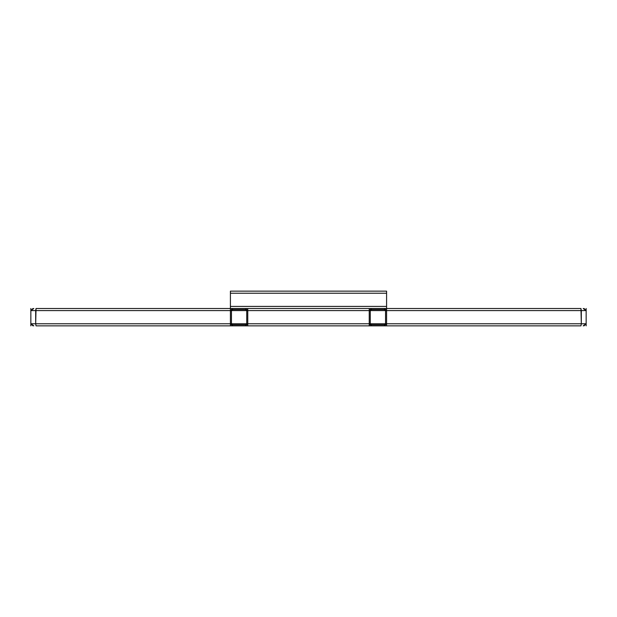 <?xml version="1.0" encoding="UTF-8"?>
<svg xmlns="http://www.w3.org/2000/svg" width="617" height="617" viewBox="0 0 617 617"><rect width="100%" height="100%" fill="white"/><g stroke="black" fill="none" stroke-linecap="round" stroke-linejoin="round"><path stroke-width="0.93" d="M232.493 308.5L230.411 310.582L231.452 310.582L231.452 323.771L232.493 324.812L232.493 325.853L230.411 323.771L232.493 325.853L232.493 324.812L245.682 324.812L246.723 323.771L246.723 310.582L245.682 309.541L232.493 309.541L231.452 310.582L230.411 310.582L232.493 308.5L245.682 308.5L245.682 309.541L245.682 308.5L247.764 310.582L245.682 308.5L245.682 309.541L232.493 309.541L232.493 308.5L232.493 309.541L231.452 310.582L231.452 323.771L230.411 323.771L231.452 323.771L232.493 324.812L232.493 325.853L230.411 323.771L232.493 325.853L232.493 324.812L245.682 324.812L246.723 323.771L247.764 323.771L246.723 323.771L246.723 310.582L247.764 310.582L247.764 323.771L245.682 325.853L245.682 324.812L232.493 324.812L232.493 325.853L36.041 325.853L35.678 323.771L231.452 323.771L231.452 310.582L230.411 310.582L231.452 310.582L231.452 323.771L232.493 324.812L245.682 324.812L245.682 325.853L247.764 323.771L246.723 323.771L247.764 323.771L245.682 325.853L36.041 325.853L35.678 323.771L230.411 323.771L232.493 325.853L230.411 325.853L230.411 323.771L231.452 323.771L230.411 323.771L230.411 310.582L232.493 308.5L245.682 308.5L247.764 310.582L246.723 310.582L245.682 309.541L245.682 308.5L245.682 309.541L232.493 309.541L245.682 309.541L245.682 308.5L247.764 310.582L247.764 323.771L369.236 323.771L369.236 310.582L247.764 310.582L245.682 308.5L232.493 308.5L230.411 310.582L231.452 310.582L230.411 310.582L232.493 308.5L232.493 309.541L231.452 310.582L231.452 323.771L232.493 324.812L245.682 324.812L246.723 323.771L246.723 310.582L246.723 323.771L369.236 323.771L369.236 325.853L36.041 325.853L35.678 323.771L230.411 323.771L230.411 325.853L36.041 325.853L35.678 323.771L230.411 323.771L230.411 310.582L30.85 310.582L30.85 308.5L30.85 310.582L30.85 308.5L30.85 310.582L32.932 308.5L30.85 310.582L32.932 308.5L30.85 310.582L30.85 325.853L30.85 310.582L30.85 323.771L32.932 325.853L30.85 323.771L30.85 310.582L33.796 308.5L30.85 310.582L30.85 323.771L30.85 310.582L30.85 323.771L32.932 325.853L30.85 323.771L30.85 310.582L33.796 308.5L30.85 310.582L32.932 308.5L30.85 310.582L30.85 323.771L35.678 323.771L30.85 323.771L33.796 325.853L30.85 323.771L35.678 323.771L30.85 323.771L33.796 325.853L30.85 323.771L30.85 310.582L30.85 323.771L32.932 325.853L30.85 323.771L30.85 310.582L33.796 308.5L30.85 310.582L35.678 310.582L30.85 310.582L35.678 310.582L30.85 310.582L35.678 310.582L35.678 323.771L30.85 323.771L33.796 325.853L30.85 323.771L35.678 323.771L36.041 308.5L230.411 308.5L230.411 306.418L386.589 306.418L386.589 293.229L230.411 293.229L230.411 306.418L230.411 291.147L386.589 291.147L386.589 293.229L230.411 293.229L230.411 308.5L230.411 306.418L386.589 306.418L386.589 308.5L384.507 308.5L386.589 310.582L384.507 308.5L384.507 309.541L384.507 308.5L386.589 310.582L370.277 310.582L370.277 323.771L385.548 323.771L385.548 310.582L369.236 310.582L369.236 323.771L369.236 308.5L369.236 310.582L247.764 310.582L247.764 325.853L245.682 325.853L245.682 324.812L246.723 323.771L246.723 310.582L245.682 309.541L232.493 309.541L232.493 308.5L245.682 308.5L232.493 308.5L230.411 310.582L230.411 308.5L230.411 310.582L35.678 310.582L35.678 323.771L36.041 308.5L35.678 310.582L230.411 310.582L230.411 308.5L230.411 310.582L35.678 310.582L36.041 308.5L232.493 308.5L232.493 309.541L231.452 310.582L247.764 310.582L246.723 310.582L245.682 309.541L246.723 310.582L231.452 310.582L246.723 310.582L231.452 310.582L232.493 309.541L232.493 308.5L245.682 308.5L247.764 310.582L247.764 323.771L369.236 323.771L369.236 325.853L245.682 325.853L247.764 323.771L369.236 323.771L371.318 325.853L369.236 325.853L369.236 310.582L247.764 310.582L247.764 325.853L232.493 325.853L230.411 323.771L230.411 310.582L230.411 325.853L230.411 323.771L246.723 323.771L231.452 323.771L246.723 323.771L231.452 323.771L232.493 324.812L245.682 324.812L245.682 325.853L232.493 325.853L232.493 324.812L231.452 323.771L231.452 310.582L232.493 309.541L245.682 309.541L246.723 310.582L247.764 310.582L247.764 308.5L369.236 308.5L369.236 323.771L386.589 323.771L385.548 323.771L385.548 310.582L370.277 310.582L370.277 323.771L386.589 323.771L384.507 325.853L386.589 323.771L370.277 323.771L371.318 324.812L384.507 324.812L385.548 323.771L385.548 310.582L369.236 310.582L369.236 308.5L247.764 308.5L247.764 323.771L246.723 323.771L245.682 324.812L246.723 323.771L246.723 310.582L247.764 310.582L247.764 323.771L245.682 325.853L245.682 324.812L245.682 325.853L247.764 323.771L247.764 325.853L247.764 308.5L369.236 308.5L247.764 308.5L247.764 323.771L247.764 310.582L370.277 310.582L371.318 309.541L370.277 310.582L370.277 323.771L369.236 323.771L369.236 310.582L371.318 308.5L371.318 309.541L384.507 309.541L371.318 309.541L371.318 308.5L369.236 310.582L370.277 310.582L371.318 309.541L370.277 310.582L370.277 323.771L371.318 324.812L371.318 325.853L247.764 325.853L369.236 325.853L369.236 323.771L371.318 325.853L369.236 325.853L371.318 325.853L371.318 324.812L384.507 324.812L384.507 325.853L371.318 325.853L369.236 323.771L369.236 310.582L371.318 308.5L384.507 308.5L384.507 309.541L384.507 308.5L371.318 308.5L371.318 309.541L384.507 309.541L371.318 309.541L371.318 308.5L369.236 310.582L369.236 323.771L370.277 323.771L371.318 324.812L371.318 325.853L371.318 324.812L384.507 324.812L385.548 323.771L384.507 324.812L384.507 325.853L384.507 324.812L385.548 323.771L385.548 310.582L384.507 309.541L385.548 310.582L386.589 310.582L384.507 308.5L371.318 308.5L386.589 308.5L386.589 291.147L386.589 293.229L230.411 293.229L230.411 291.147L386.589 291.147L230.411 291.147L230.411 293.229L386.589 293.229L386.589 291.147L230.411 291.147L230.411 306.418L386.589 306.418L386.589 293.229L386.589 308.5L384.507 308.5L386.589 308.5L386.589 306.418L230.411 306.418L230.411 308.5L232.493 308.5M386.589 325.853L371.318 325.853L369.236 323.771L370.277 323.771L371.318 324.812L384.507 324.812L384.507 325.853L386.589 323.771L384.507 325.853L371.318 325.853L386.589 325.853L384.507 325.853L386.589 325.853L386.589 323.771L586.15 323.771L586.15 325.853L586.15 323.771L586.15 325.853L586.15 323.771L584.068 325.853L586.15 323.771L584.068 325.853L586.15 323.771L586.15 308.5L586.15 323.771L583.204 325.853L586.15 323.771L586.15 310.582L584.068 308.5L586.15 310.582L586.15 323.771L586.15 310.582L586.15 323.771L583.204 325.853L586.15 323.771L586.15 310.582L584.068 308.5L586.15 310.582L586.15 323.771L581.322 323.771L586.15 323.771L581.322 323.771L581.322 310.582L385.548 310.582L384.507 309.541L385.548 310.582L386.589 310.582L386.589 325.853L386.589 323.771L581.322 323.771L580.959 325.853L386.589 325.853L386.589 323.771L581.322 323.771L581.322 310.582L386.589 310.582L386.589 308.5L580.959 308.5L581.322 310.582L580.959 308.5L581.322 310.582L386.589 310.582L386.589 325.853L580.959 325.853L581.322 323.771L581.322 310.582L386.589 310.582L386.589 323.771L581.322 323.771L580.959 325.853L386.589 325.853L580.959 325.853L581.322 323.771L580.959 308.5L581.322 310.582L386.589 310.582L386.589 308.5L580.959 308.5L386.589 308.5L386.589 323.771L581.322 323.771L581.322 310.582L386.589 310.582L386.589 325.853L580.959 325.853L581.322 323.771L580.959 325.853L386.589 325.853M245.682 325.853L232.493 325.853L245.682 325.853M586.15 310.582L581.322 310.582L580.959 308.5L386.589 308.5L386.589 310.582L386.589 308.5L580.959 308.5L386.589 308.5L386.589 323.771L581.322 323.771L581.322 310.582L586.15 310.582L583.204 308.5L586.15 310.582L581.322 310.582L586.15 310.582L583.204 308.5L586.15 310.582M371.318 308.5L369.236 308.5L371.318 308.5M247.764 308.5L245.682 308.5L247.764 308.5M36.041 308.5L230.411 308.5L36.041 308.5"/></g></svg>
